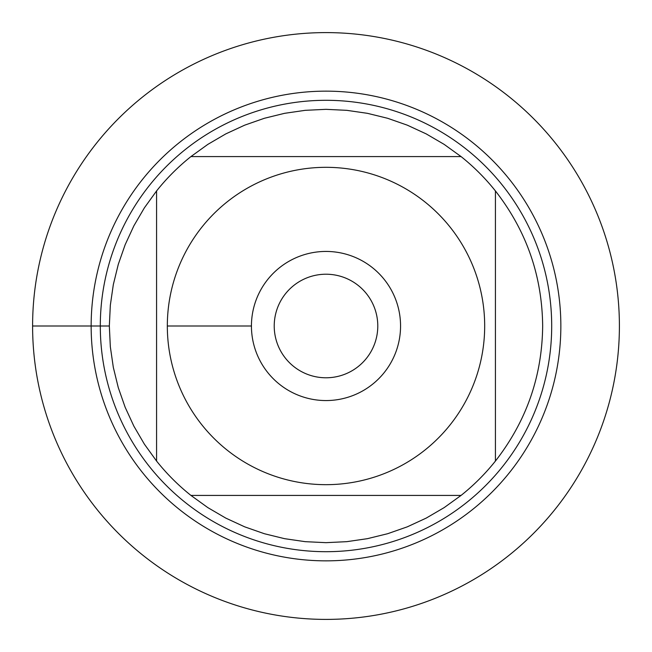 <?xml version="1.0" encoding="UTF-8"?>
<svg xmlns="http://www.w3.org/2000/svg" width="652" height="652" viewBox="0 0 652 652"><rect width="100%" height="100%" fill="white"/><g stroke="black" fill="none" stroke-linecap="round" stroke-linejoin="round"><path stroke-width="0.98" d="M274.223 326A51.777 51.777 0 0 1 351.893 281.159A51.777 51.777 0 0 1 351.893 370.841A51.777 51.777 0 0 1 274.223 326M201.924 424.908A158.68 158.68 0 0 0 484.68 326A158.68 158.68 0 0 0 273.604 176.219A158.68 158.68 0 0 0 201.924 424.908M156.578 461.062A216.668 216.668 0 0 0 190.938 495.422L461.062 495.422A216.668 216.668 0 0 0 495.422 461.062L495.422 190.938A216.668 216.668 0 0 0 461.062 156.578L190.938 156.578A216.668 216.668 0 0 0 156.578 190.938L156.578 461.062A216.668 216.668 0 0 0 190.938 495.422L207.825 507.606L225.804 518.112L244.712 526.84L264.37 533.719L284.59 538.674L305.201 541.665L326 542.668L346.799 541.665L367.41 538.674L387.63 533.719L407.288 526.84L426.196 518.112L444.175 507.606L461.062 495.422A216.668 216.668 0 0 0 495.422 461.062C526.376 421.363 542.13 376.343 542.668 326C542.13 275.657 526.376 230.637 495.422 190.938A216.668 216.668 0 0 0 461.062 156.578L444.175 144.394L426.196 133.888L407.288 125.16L387.63 118.281L367.41 113.326L346.799 110.335L326 109.332L305.201 110.335L284.59 113.326L264.37 118.281L244.712 125.16L225.804 133.888L207.825 144.394L190.938 156.578A216.668 216.668 0 0 0 156.578 190.938L144.394 207.825L133.888 225.804L125.16 244.712L118.281 264.37L113.326 284.59L110.335 305.201L109.332 326L110.335 346.799L113.326 367.41L118.281 387.63L125.16 407.288L133.888 426.196L144.394 444.175L156.578 461.062M91.15 326A234.85 234.85 0 0 1 326 91.15A234.85 234.85 0 0 1 560.85 326A234.85 234.85 0 0 1 326 560.85A234.85 234.85 0 0 1 91.15 326A234.85 234.85 0 0 0 326 560.85A234.85 234.85 0 0 0 560.85 326A234.85 234.85 0 0 0 326 91.15A234.85 234.85 0 0 0 91.15 326L32.6 326A293.4 293.4 0 0 0 326 619.4A293.4 293.4 0 0 0 619.4 326A293.4 293.4 0 0 0 326 32.6A293.4 293.4 0 0 0 32.6 326L109.332 326M100.302 326A225.698 225.698 0 0 1 438.845 130.539A225.698 225.698 0 0 1 438.845 521.461A225.698 225.698 0 0 1 100.302 326M251.436 326A74.564 74.564 0 0 1 363.278 261.428A74.564 74.564 0 0 1 363.278 390.572A74.564 74.564 0 0 1 251.436 326L167.32 326"/></g></svg>
